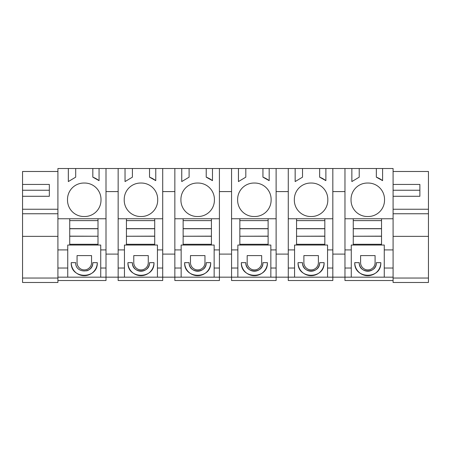 <?xml version="1.0" encoding="UTF-8"?>
<svg xmlns="http://www.w3.org/2000/svg" width="451" height="451" viewBox="0 0 451 451"><rect width="100%" height="100%" fill="white"/><g stroke="black" fill="none" stroke-linecap="round" stroke-linejoin="round"><path stroke-width="0.68" d="M57.914 280.522L106.002 280.522L106.002 277.173L393.086 277.173L393.086 209.236L428.45 209.236L428.45 236.363L393.086 236.363M57.914 278.047L22.55 278.047L22.55 282.478L57.914 282.478L57.914 268.024L67.74 268.024L67.74 277.173L106.002 277.173L106.002 268.024L100.731 268.024L100.731 277.173M428.45 209.236L428.45 171.481L393.086 171.481L393.086 168.522L57.914 168.522L57.914 171.481L22.55 171.481L22.55 213.757L57.914 213.757L57.914 209.236L57.914 268.024M57.914 277.173L67.74 277.173M57.914 249.916L67.74 249.916L67.74 268.024M57.914 218.752L69.725 218.752L69.725 220.612L98.002 220.612L98.002 218.752L69.725 218.752M67.74 249.916L67.74 245.045L100.731 245.045L100.731 268.024M69.725 220.612L69.725 236.155L69.725 228.742L98.002 228.742L98.002 236.155L98.002 220.612M69.725 236.245L98.002 236.245L69.725 236.155L69.725 245.045M98.002 218.752L106.002 218.752L106.002 268.024M75.695 168.522L75.695 177.158L68.326 181.573L68.326 168.522M106.002 168.522L106.002 218.752M99.062 168.522L99.062 180.654L92.81 177.158L92.827 168.522L92.827 177.158A24.185 24.185 -90 0 1 99.062 180.642M84.252 183.038A16.371 16.371 0 0 1 100.996 199.776A16.371 16.371 0 0 1 84.252 216.514A16.371 16.371 0 0 1 67.515 199.776A16.371 16.371 0 0 1 84.252 183.038M86.688 270.865A8.558 8.558 0 0 0 92.81 262.657C93.334 273.706 75.176 273.689 75.695 262.657L71.23 262.657A13.023 13.023 0 0 0 84.252 275.679A13.023 13.023 0 0 0 97.275 262.657L92.81 262.657M77.065 262.657A7.244 7.244 0 0 0 84.309 269.907A7.244 7.244 0 0 0 91.553 262.657L91.553 255.587L77.065 255.587L77.065 262.657M68.343 168.522L68.343 181.556M98.002 245.045L98.002 236.245M100.731 249.916L106.002 249.916M71.23 262.657C70.435 279.457 98.076 279.457 97.275 262.657M106.002 254.099L118.151 254.099M118.151 191.59L106.002 191.59M344.97 168.522L344.97 280.522L393.086 280.522M384.263 277.173L384.263 268.024L393.086 268.024M384.263 268.024L384.263 249.916L393.086 249.916M344.97 218.752L353.257 218.752L353.257 220.612L381.535 220.612L381.535 218.752L393.086 218.752M344.97 249.916L351.273 249.916L351.273 245.045L381.535 245.045L381.535 220.612M381.535 245.045L384.263 245.045L384.263 249.916M381.535 218.752L353.257 218.752M359.221 168.522L359.221 177.158L351.853 181.573L351.853 168.522L351.876 181.556M382.589 168.522L382.589 180.654L376.337 177.158L376.359 168.522M376.337 168.522L376.337 177.158M351.041 199.776A16.371 16.371 0 0 1 367.785 183.038A16.371 16.371 0 0 1 384.523 199.776A16.371 16.371 0 0 1 367.785 216.514A16.371 16.371 0 0 1 351.041 199.776M351.273 277.173L351.273 268.024L344.97 268.024M351.273 249.916L351.273 268.024M359.221 262.657A8.558 8.558 0 0 0 367.779 271.214A8.558 8.558 0 0 0 376.337 262.657C376.861 273.706 358.703 273.689 359.221 262.657L354.757 262.657A13.023 13.023 0 0 0 367.779 275.679A13.023 13.023 0 0 0 380.807 262.657L376.337 262.657M360.591 262.657A7.244 7.244 0 0 0 367.836 269.907A7.244 7.244 0 0 0 375.085 262.657L375.085 255.587L360.591 255.587L360.591 262.657M353.257 220.612L353.257 236.155L353.257 228.742L381.535 228.742L381.535 236.155L353.257 236.245L381.535 236.245M353.257 236.245L353.257 245.045M382.589 180.642A24.185 24.185 -90 0 0 376.359 177.158M332.827 254.099L344.97 254.099M344.97 191.59L332.827 191.59M354.757 262.657C353.962 279.457 381.602 279.457 380.807 262.657M118.151 168.522L118.151 280.522L162.71 280.522L162.71 168.522M155.764 168.522L155.764 180.654L149.518 177.158L149.535 168.522M149.518 168.522L149.518 177.158M132.402 168.522L132.402 177.158L125.034 181.573L125.034 168.522L125.051 181.556M124.222 199.776A16.371 16.371 0 0 1 140.96 183.038A16.371 16.371 0 0 1 157.698 199.776A16.371 16.371 0 0 1 140.96 216.514A16.371 16.371 0 0 1 124.222 199.776M155.764 180.642A24.185 24.185 -90 0 0 149.535 177.158M118.151 268.024L124.448 268.024L124.448 277.173M118.151 249.916L124.448 249.916L124.448 268.024M124.448 249.916L124.448 245.045L154.71 245.045L154.71 218.752L126.432 218.752L126.432 220.612L154.71 220.612M132.402 262.657A8.558 8.558 0 0 0 140.96 271.214A8.558 8.558 0 0 0 149.518 262.657C150.042 273.706 131.878 273.689 132.402 262.657L127.937 262.657A13.023 13.023 0 0 0 140.96 275.679A13.023 13.023 0 0 0 153.983 262.657L149.518 262.657M133.772 262.657A7.244 7.244 0 0 0 141.016 269.907A7.244 7.244 0 0 0 148.261 262.657L148.261 255.587L133.772 255.587L133.772 262.657M157.438 277.173L157.438 245.045L154.71 245.045M157.438 268.024L162.71 268.024M174.853 191.59L162.71 191.59M118.151 218.752L126.432 218.752M154.71 218.752L162.71 218.752M157.438 249.916L162.71 249.916M162.71 254.099L174.853 254.099M126.432 220.612L126.432 236.155L126.432 228.742L154.71 228.742L154.71 236.155L126.432 236.245L154.71 236.245M126.432 236.245L126.432 245.045M127.937 262.657C127.137 279.457 154.783 279.457 153.983 262.657M174.853 168.522L174.853 280.522L219.417 280.522L219.417 168.522M212.472 168.522L212.472 180.654L206.22 177.158L206.242 168.522M206.22 168.522L206.22 177.158M189.104 168.522L189.104 177.158L181.736 181.573L181.736 168.522M180.924 199.776A16.371 16.371 0 0 1 197.668 183.038A16.371 16.371 0 0 1 214.405 199.776A16.371 16.371 0 0 1 197.668 216.514A16.371 16.371 0 0 1 180.924 199.776M212.472 180.642A24.185 24.185 -90 0 0 206.242 177.158M181.759 168.522L181.759 181.556M174.853 268.024L181.155 268.024L181.155 277.173M174.853 249.916L181.155 249.916L181.155 268.024M181.155 249.916L181.155 245.045L211.418 245.045L211.418 218.752L183.14 218.752L183.14 220.612L211.418 220.612M189.104 262.657A8.558 8.558 0 0 0 197.662 271.214A8.558 8.558 0 0 0 206.22 262.657C206.744 273.706 188.586 273.689 189.104 262.657L184.639 262.657A13.023 13.023 0 0 0 197.662 275.679A13.023 13.023 0 0 0 210.69 262.657L206.22 262.657M190.474 262.657A7.244 7.244 0 0 0 197.718 269.907A7.244 7.244 0 0 0 204.968 262.657L204.968 255.587L190.474 255.587L190.474 262.657M214.146 277.173L214.146 245.045L211.418 245.045M214.146 268.024L219.417 268.024M231.56 191.59L219.417 191.59M174.853 218.752L183.14 218.752M211.418 218.752L219.417 218.752M214.146 249.916L219.417 249.916M219.417 254.099L231.56 254.099M183.14 220.612L183.14 236.155L183.14 228.742L211.418 228.742L211.418 236.155L183.14 236.245L211.418 236.245M183.14 236.245L183.14 245.045M184.639 262.657C183.845 279.457 211.485 279.457 210.69 262.657M231.56 168.522L231.56 280.522L276.119 280.522L276.119 168.522M269.179 168.522L269.179 180.654L262.927 177.158L262.944 168.522L262.944 177.158A24.185 24.185 -90 0 1 269.179 180.642M245.812 168.522L245.812 177.158L238.444 181.573L238.444 168.522M237.632 199.776A16.371 16.371 0 0 1 254.37 183.038A16.371 16.371 0 0 1 271.113 199.776A16.371 16.371 0 0 1 254.37 216.514A16.371 16.371 0 0 1 237.632 199.776M238.461 168.522L238.461 181.556M231.56 268.024L237.857 268.024L237.857 277.173M231.56 249.916L237.857 249.916L237.857 268.024M237.857 249.916L237.857 245.045L268.12 245.045L268.12 218.752L239.842 218.752L239.842 220.612L268.12 220.612M245.812 262.657A8.558 8.558 0 0 0 254.37 271.214A8.558 8.558 0 0 0 262.927 262.657C263.452 273.706 245.293 273.689 245.812 262.657L241.347 262.657A13.023 13.023 0 0 0 254.37 275.679A13.023 13.023 0 0 0 267.392 262.657L262.927 262.657M247.182 262.657A7.244 7.244 0 0 0 254.426 269.907A7.244 7.244 0 0 0 261.67 262.657L261.67 255.587L247.182 255.587L247.182 262.657M270.848 277.173L270.848 245.045L268.12 245.045M270.848 268.024L276.119 268.024M288.268 191.59L276.119 191.59M231.56 218.752L239.842 218.752M268.12 218.752L276.119 218.752M270.848 249.916L276.119 249.916M276.119 254.099L288.268 254.099M239.842 220.612L239.842 236.155L239.842 228.742L268.12 228.742L268.12 236.155L239.842 236.245L268.12 236.245M239.842 236.245L239.842 245.045M241.347 262.657C240.552 279.457 268.193 279.457 267.392 262.657M288.268 168.522L288.268 280.522L332.827 280.522L332.827 168.522M325.881 168.522L325.881 180.654L319.635 177.158L319.652 168.522L319.652 177.158A24.185 24.185 -90 0 1 325.881 180.642M302.52 168.522L302.52 177.158L295.151 181.573L295.151 168.522M294.34 199.776A16.371 16.371 0 0 1 311.077 183.038A16.371 16.371 0 0 1 327.815 199.776A16.371 16.371 0 0 1 311.077 216.514A16.371 16.371 0 0 1 294.34 199.776M295.168 168.522L295.168 181.556M288.268 268.024L294.565 268.024L294.565 277.173M288.268 249.916L294.565 249.916L294.565 268.024M294.565 249.916L294.565 245.045L324.827 245.045L324.827 218.752L296.549 218.752L296.549 220.612L324.827 220.612M302.52 262.657A8.558 8.558 0 0 0 311.077 271.214A8.558 8.558 0 0 0 319.635 262.657C320.159 273.706 301.995 273.689 302.52 262.657L298.055 262.657A13.023 13.023 0 0 0 311.077 275.679A13.023 13.023 0 0 0 324.1 262.657L319.635 262.657M303.889 262.657A7.244 7.244 0 0 0 311.134 269.907A7.244 7.244 0 0 0 318.378 262.657L318.378 255.587L303.889 255.587L303.889 262.657M327.556 277.173L327.556 245.045L324.827 245.045M327.556 268.024L332.827 268.024M288.268 218.752L296.549 218.752M324.827 218.752L332.827 218.752M327.556 249.916L332.827 249.916M296.549 220.612L296.549 236.155L296.549 228.742L324.827 228.742L324.827 236.155L296.549 236.245L324.827 236.245M296.549 236.245L296.549 245.045M298.055 262.657C297.254 279.457 324.9 279.457 324.1 262.657M69.725 228.646L98.002 228.646M69.725 244.279L98.002 244.279M126.432 228.646L154.71 228.646M126.432 244.279L154.71 244.279M183.14 228.646L211.418 228.646M183.14 244.279L211.418 244.279M239.842 228.646L268.12 228.646M239.842 244.279L268.12 244.279M296.549 228.646L324.827 228.646M296.549 244.279L324.827 244.279M353.257 228.646L381.535 228.646M353.257 244.279L381.535 244.279M22.55 190.243L49.339 190.243L49.339 196.281L49.339 184.436L22.55 184.436M22.55 196.281L49.339 196.281M22.55 209.236L57.914 209.236L57.914 171.481M22.55 213.757L22.55 278.047M393.086 190.243L419.875 190.243L419.875 196.281L419.875 184.436L393.086 184.436L393.086 196.281L419.875 196.281M428.45 213.757L393.086 213.757L393.086 196.281M393.086 278.047L393.086 282.478L428.45 282.478L428.45 278.047L393.086 278.047L393.086 277.173M428.45 278.047L428.45 236.363M393.086 171.481L393.086 184.436M57.914 236.363L22.55 236.363"/></g></svg>
